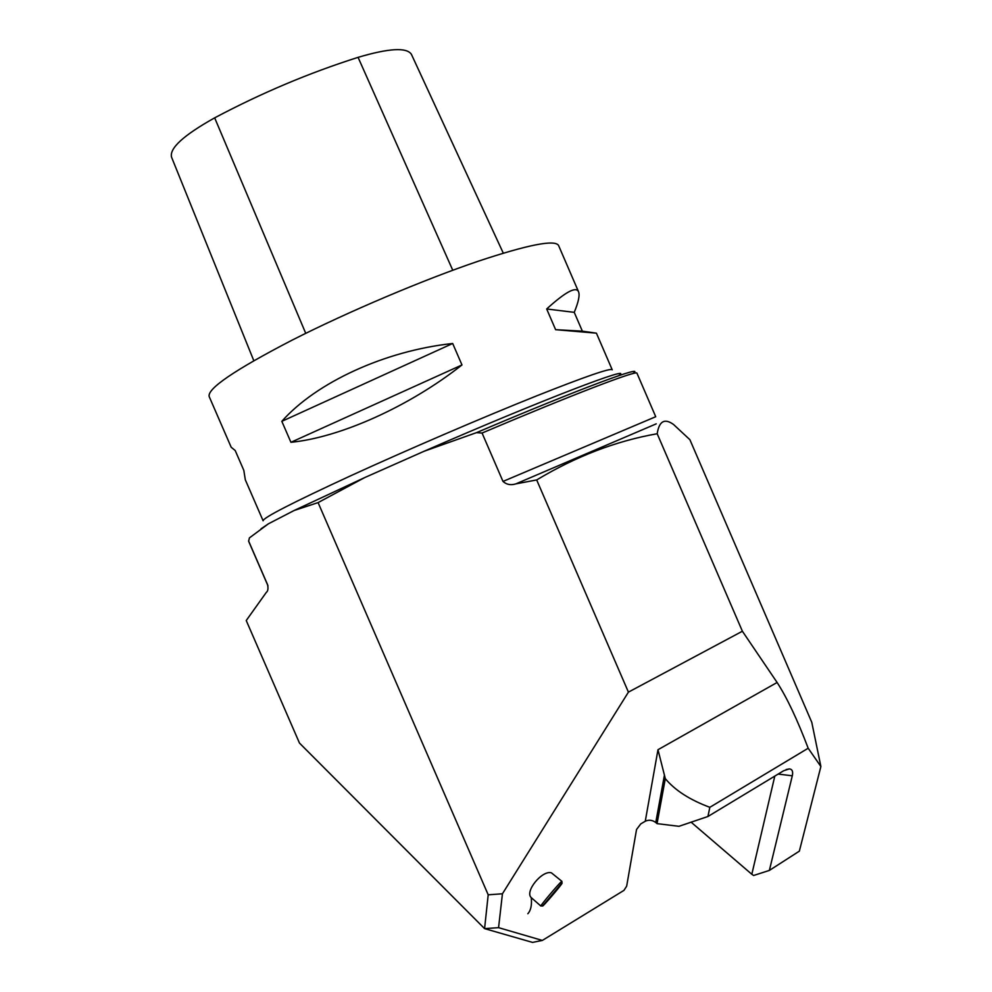 <?xml version="1.0" encoding="UTF-8"?>
<svg xmlns="http://www.w3.org/2000/svg" width="992" height="992" viewBox="0 0 992 992"><rect width="100%" height="100%" fill="white"/><g stroke="black" fill="none" stroke-linecap="round" stroke-linejoin="round"><path stroke-width="1.49" d="M628.42 692.131L502.436 893.78L498.567 927.656L542.351 940.428L623.968 890.37L626.671 886.129L636.542 829.498L640.758 823.906L645.271 821.24L657.981 749.716L665.31 778.646C674.969 790.314 689.812 799.874 709.838 807.314L808.182 748.241C797.295 719.51 786.929 697.599 777.108 682.484L742.388 631.234L657.188 433.74C616.106 440.956 575.93 456.357 536.684 479.942L628.42 692.131L742.388 631.234M248.595 540.962L267.555 584.635C268.398 588.578 267.952 591.195 266.253 592.472L246.239 620.533L299.472 743.07L484.58 928.624L488.2 894.809L318.085 502.597L294.14 510.496L268.423 523.801L249.426 537.887L248.62 541.223L267.493 584.697M561.869 881.305L551.428 872.848C542.165 869.885 524.421 891.684 531.253 897.636L531.799 898.12M527.831 913.731C530.856 910.408 531.997 905.039 531.266 897.636L540.814 906.006C541.049 904.667 558.459 884.058 561.385 881.652L561.894 881.429M542.351 940.428L532.518 942.4L484.58 928.624L498.567 927.656M709.838 807.314L707.941 816.49L678.95 826.311L657.051 823.633L655.762 822.517C652.339 820 648.842 819.578 645.271 821.24M657.051 823.633L665.31 778.646M657.188 433.74C659.147 421.092 664.603 418.016 673.568 424.514L689.899 439.704L811.778 722.312L820.88 766.518L808.182 748.241M536.684 479.942L515.865 483.873C510.868 485.448 506.565 484.642 502.994 481.43L482.062 433.033L476.482 432.648L424.13 451.248L364.721 477.574L318.085 502.597M707.941 816.49L783.668 770.747L789.384 768.887C792.248 769.246 793.216 771.553 792.298 775.794L769.37 870.418L799.354 851.148L820.88 766.518M691.114 822.182L751.824 874.274L774.802 776.104M558.657 245.694L558.546 245.421C554.813 239.444 528.128 244.689 478.454 261.144C423.658 279.707 347.845 311.823 291.983 340.206C234.608 369.991 207.006 388.79 209.188 396.589L231.186 447.243L235.203 450.529L243.821 470.369L245.309 479.781L263.066 520.676M555.619 329.679L546.679 308.971C565.279 292.082 575.868 286.291 578.485 291.623C579.973 294.984 578.559 301.89 574.244 312.356L582.366 331.167L596.415 333.163L555.619 329.679L582.366 331.167M290.929 442.296L281.827 421.327C316.2 382.528 384.66 350.808 452.687 343.492L461.974 364.957C408.878 406.77 340.033 437.484 290.929 442.296L461.974 364.957M769.37 870.418L753.61 875.49L751.824 874.274M488.2 894.809L502.436 893.78M411.457 54.424L411.382 54.275C406.67 47.194 388.901 48.224 358.075 57.35C309.082 72.924 261.28 93.087 214.669 117.85C183.582 135.234 169.21 148.354 171.566 157.207L253.803 360.691M574.244 312.356L546.679 308.971M452.687 343.492L281.827 421.327M561.571 883.475L542.636 905.882C541.31 908.684 563.394 882.806 562.03 883.153L561.571 883.475M657.981 749.716L777.108 682.484M664.466 774.926L655.762 822.517M656.245 423.844L515.865 483.873M267.555 584.635L267.964 585.85M636.988 373.265L655.724 416.714L502.994 481.43M636.951 373.178C637.273 369.929 573.463 394.233 482.062 433.033M364.721 477.574L294.14 510.496M268.423 523.801L261.032 528.81M618.5 375.745C636.951 363.618 541.272 400.111 424.13 451.248M476.482 432.648C581.312 388.058 648.012 363.469 632.71 373.637M612.225 369.818L612.188 369.731C610.266 367.933 585.094 376.65 536.66 395.858C483.141 417.248 407.563 449.711 350.746 475.751C292.231 502.795 263.016 517.812 263.116 520.788M778.15 774.082L792.298 775.794M358.075 57.35L452.761 270.246M214.669 117.85L305.734 333.337M612.188 369.731L596.415 333.163M578.485 291.623L558.546 245.421M786.098 769.532L789.384 768.887M411.382 54.275L503.291 253.158M561.894 881.318L562.03 883.153M542.636 905.882L540.814 906.006"/></g></svg>
